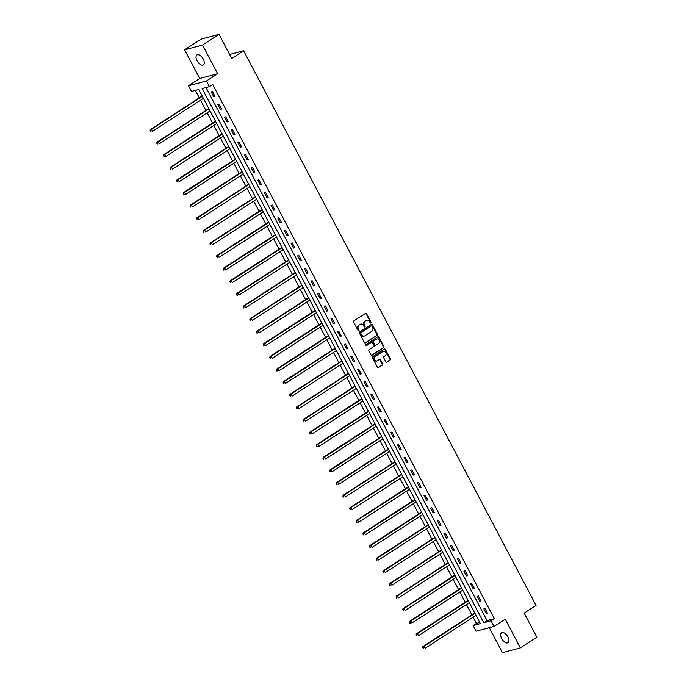 <?xml version="1.0" encoding="UTF-8"?>
<svg xmlns="http://www.w3.org/2000/svg" width="687" height="687" viewBox="0 0 687 687"><rect width="100%" height="100%" fill="white"/><g stroke="black" fill="none" stroke-linecap="round" stroke-linejoin="round"><path stroke-width="1.03" d="M370.886 323.002A0.635 0.532 75.1 0 0 371.049 322.151L366.6 313.727A0.91 0.764 75.1 0 0 365.536 313.349L353.874 320.898A0.91 0.764 75.1 0 0 353.642 322.117L358.09 330.541A0.635 0.532 75.1 0 0 358.992 329.958L358.416 328.867A2.903 2.439 75.1 0 1 359.155 324.985L360.125 324.358A2.903 2.439 75.1 0 1 360.718 324.092A2.903 2.439 75.1 0 1 363.535 325.552L364.11 326.643A0.635 0.532 75.1 0 0 365.02 326.059L364.445 324.968A2.903 2.439 75.1 0 1 365.183 321.087L366.154 320.451A2.903 2.439 75.1 0 1 366.746 320.194A2.903 2.439 75.1 0 1 369.563 321.653L370.138 322.744A0.635 0.532 75.1 0 0 370.886 323.002M370.499 323.053A0.635 0.532 75.1 0 0 370.568 322.28L366.119 313.856A0.91 0.764 75.1 0 0 365.493 313.384M358.442 330.859A0.635 0.532 75.1 0 0 358.511 330.086L357.936 328.996L358.416 328.867M364.471 326.952A0.635 0.532 75.1 0 0 364.539 326.188L363.964 325.097L364.445 324.968M507.899 636.918A5.908 3.1 -122.9 0 0 501.587 632.779A5.908 3.1 -122.9 0 0 501.69 638.567A5.908 3.1 -122.9 0 0 508.011 642.706A5.908 3.1 -122.9 0 0 507.899 636.918M203.258 59.116A5.908 3.1 -122.9 0 0 196.946 54.977A5.908 3.1 -122.9 0 0 197.057 60.765A5.908 3.1 -122.9 0 0 203.369 64.904A5.908 3.1 -122.9 0 0 203.258 59.116M385.819 361.791A0.91 0.764 75.1 0 0 386.884 362.161L390.156 360.048A0.91 0.764 75.1 0 0 390.388 358.829L385.45 349.468A0.91 0.764 75.1 0 0 384.385 349.099L372.715 356.647A0.91 0.764 75.1 0 0 372.491 357.858L377.421 367.219A0.91 0.764 75.1 0 0 378.494 367.597L382.444 365.037A0.91 0.764 75.1 0 0 382.676 363.827L380.564 359.816A0.91 0.764 75.1 0 0 379.499 359.438L377.532 360.709A2.422 2.035 75.1 0 1 375.3 356.467L382.977 351.495A2.422 2.035 75.1 0 1 385.218 355.737L383.93 356.57A0.91 0.764 75.1 0 0 383.707 357.781L385.819 361.791M491.033 620.799L494.013 626.458L476.082 631.216L473.094 625.556L480.368 623.633L198.741 89.482L191.475 91.414L188.487 85.755L206.426 80.997L209.406 86.648L202.141 88.58L483.76 622.731L491.033 620.799L494.331 618.661L212.712 84.518L209.406 86.648M219.024 34.35L202.519 45.033L184.588 49.79L201.093 39.107L219.024 34.35L231.725 58.438L243.61 50.744L536.058 605.427L524.172 613.122L536.873 637.21L520.368 647.893L505.237 619.193L494.013 626.458M184.588 49.79L199.711 78.49L217.65 73.732L202.519 45.033M217.65 73.732L206.426 80.997M377.146 335.368A0.91 0.764 75.1 0 0 377.378 334.157L372.44 324.796A0.91 0.764 75.1 0 0 371.375 324.419L359.705 331.967A0.91 0.764 75.1 0 0 359.481 333.178L364.411 342.547A0.91 0.764 75.1 0 0 365.484 342.916L376.665 335.496A0.91 0.764 75.1 0 0 376.888 334.286L371.959 324.925A0.91 0.764 75.1 0 0 371.323 324.453M378.941 337.128L383.878 346.497A0.91 0.764 75.1 0 1 383.655 347.708L371.985 355.256A0.91 0.764 75.1 0 1 370.92 354.878L368.807 350.877A0.91 0.764 75.1 0 1 369.039 349.666L373.771 346.6A0.91 0.764 75.1 0 0 373.994 345.389L372.594 342.727A0.91 0.764 75.1 0 0 371.53 342.358L366.6 345.544A0.635 0.532 75.1 0 1 366.016 344.436L377.876 336.759A0.91 0.764 75.1 0 1 378.941 337.128L378.46 337.257L383.398 346.626L383.878 346.497M489.29 627.712L502.437 652.65L520.368 647.893M243.61 50.744L229.63 54.462M206.023 87.55L487.066 620.593L494.331 618.661M211.227 91.912L213.777 96.764L214.988 96.438L212.438 91.594L211.227 91.912M217.873 104.518L220.433 109.37L221.643 109.053L219.084 104.201L217.873 104.518M224.52 117.134L227.079 121.985L228.29 121.659L225.731 116.807L224.52 117.134M231.167 129.74L233.726 134.592L234.937 134.274L232.378 129.422L231.167 129.74M237.814 142.355L240.373 147.207L241.584 146.881L239.024 142.029L237.814 142.355M244.469 154.961L247.019 159.813L248.23 159.487L245.68 154.644L244.469 154.961M251.116 167.576L253.675 172.42L254.886 172.102L252.327 167.25L251.116 167.576M257.762 180.183L260.321 185.035L261.532 184.709L258.973 179.865L257.762 180.183M264.409 192.789L266.968 197.641L268.179 197.324L265.62 192.472L264.409 192.789M271.056 205.404L273.615 210.256L274.826 209.93L272.275 205.078L271.056 205.404M277.711 218.011L280.262 222.863L281.481 222.545L278.922 217.693L277.711 218.011M284.358 230.626L286.917 235.469L288.128 235.152L285.569 230.3L284.358 230.626M291.005 243.232L293.564 248.084L294.775 247.758L292.215 242.915L291.005 243.232M297.651 255.847L300.21 260.691L301.421 260.373L298.862 255.521L297.651 255.847M304.298 268.454L306.857 273.306L308.068 272.979L305.517 268.128L304.298 268.454M310.953 281.06L313.504 285.912L314.723 285.594L312.164 280.743L310.953 281.06M317.6 293.675L320.159 298.527L321.37 298.201L318.811 293.349L317.6 293.675M324.247 306.282L326.806 311.134L328.017 310.816L325.458 305.964L324.247 306.282M330.894 318.897L333.453 323.74L334.663 323.422L332.104 318.57L330.894 318.897M337.549 331.503L340.099 336.355L341.31 336.029L338.76 331.186L337.549 331.503M344.196 344.11L346.746 348.962L347.966 348.644L345.406 343.792L344.196 344.11M350.842 356.725L353.401 361.577L354.612 361.25L352.053 356.398L350.842 356.725M357.489 369.331L360.048 374.183L361.259 373.865L358.7 369.013L357.489 369.331M364.136 381.946L366.695 386.79L367.906 386.472L365.347 381.62L364.136 381.946M370.791 394.553L373.342 399.405L374.552 399.078L372.002 394.235L370.791 394.553M377.438 407.168L379.997 412.011L381.208 411.693L378.649 406.841L377.438 407.168M384.085 419.774L386.644 424.626L387.854 424.3L385.295 419.448L384.085 419.774M390.731 432.381L393.29 437.233L394.501 436.915L391.942 432.063L390.731 432.381M397.378 444.996L399.937 449.848L401.148 449.521L398.597 444.669L397.378 444.996M404.033 457.602L406.584 462.454L407.795 462.136L405.244 457.284L404.033 457.602M410.68 470.217L413.239 475.061L414.45 474.743L411.891 469.891L410.68 470.217M417.327 482.824L419.886 487.676L421.097 487.349L418.538 482.506L417.327 482.824M423.973 495.43L426.533 500.282L427.743 499.964L425.184 495.112L423.973 495.43M430.62 508.045L433.179 512.897L434.39 512.571L431.84 507.719L430.62 508.045M437.276 520.652L439.826 525.503L441.045 525.186L438.486 520.334L437.276 520.652M443.922 533.267L446.481 538.11L447.692 537.792L445.133 532.94L443.922 533.267M450.569 545.873L453.128 550.725L454.339 550.399L451.78 545.555L450.569 545.873M457.216 558.488L459.775 563.331L460.986 563.014L458.427 558.162L457.216 558.488M463.862 571.095L466.421 575.946L467.632 575.62L465.082 570.777L463.862 571.095M470.518 583.701L473.068 588.553L474.288 588.235L471.729 583.383L470.518 583.701M477.164 596.316L479.724 601.168L480.934 600.842L478.375 595.99L477.164 596.316M483.811 608.922L486.37 613.774L487.581 613.457L485.022 608.605L483.811 608.922M195.357 90.383L199.29 97.837M200.535 100.199L205.937 110.444M207.182 112.805L212.584 123.05M213.829 125.42L219.23 135.665M220.475 138.027L225.877 148.272M227.131 150.642L232.532 160.887M233.778 163.248L239.179 173.493M240.424 175.863L245.826 186.1M247.071 188.47L252.472 198.715M253.726 201.076L259.119 211.321M260.373 213.691L265.775 223.936M267.02 226.298L272.421 236.543M273.666 238.913L279.068 249.158M280.313 251.519L285.715 261.764M286.968 264.126L292.37 274.371M293.615 276.741L299.017 286.986M300.262 289.347L305.663 299.592M306.909 301.962L312.31 312.207M313.555 314.569L318.957 324.814M320.211 327.184L325.612 337.42M326.857 339.79L332.259 350.035M333.504 352.397L338.906 362.642M340.151 365.012L345.552 375.257M346.798 377.618L352.199 387.863M353.453 390.233L358.854 400.478M360.1 402.84L365.501 413.085M366.746 415.446L372.148 425.691M373.393 428.061L378.795 438.306M380.04 440.668L385.441 450.912M386.695 453.283L392.097 463.527M393.342 465.889L398.743 476.134M399.989 478.504L405.39 488.749M406.635 491.111L412.037 501.355M413.291 503.717L418.684 513.962M419.937 516.332L425.339 526.577M426.584 528.938L431.986 539.183M433.231 541.554L438.632 551.798M439.878 554.16L445.279 564.405M446.533 566.775L451.934 577.011M453.18 579.381L458.581 589.626M459.826 591.988L465.228 602.233M466.473 604.603L471.875 614.848M473.12 617.209L476.4 623.427L479.784 622.525M476.4 623.427L473.094 625.556M199.711 78.49L188.487 85.755M487.066 620.593L483.76 622.731M213.777 96.764L214.808 96.094M220.433 109.37L221.454 108.709M227.079 121.985L228.11 121.316M233.726 134.592L234.756 133.922M240.373 147.207L241.403 146.537M247.019 159.813L248.05 159.144M253.675 172.42L254.697 171.759M260.321 185.035L261.352 184.365M266.968 197.641L267.999 196.98M273.615 210.256L274.645 209.587M280.262 222.863L281.292 222.193M286.917 235.469L287.947 234.808M293.564 248.084L294.594 247.414M300.21 260.691L301.241 260.03M306.857 273.306L307.888 272.636M313.504 285.912L314.534 285.242M320.159 298.527L321.19 297.857M326.806 311.134L327.836 310.464M333.453 323.74L334.483 323.079M340.099 336.355L341.13 335.685M346.746 348.962L347.777 348.3M353.401 361.577L354.432 360.907M360.048 374.183L361.079 373.513M366.695 386.79L367.725 386.128M373.342 399.405L374.372 398.735M379.997 412.011L381.019 411.35M386.644 424.626L387.674 423.956M393.29 437.233L394.321 436.571M399.937 449.848L400.968 449.178M406.584 462.454L407.614 461.784M413.239 475.061L414.27 474.399M419.886 487.676L420.916 487.006M426.533 500.282L427.563 499.621M433.179 512.897L434.21 512.227M439.826 525.503L440.856 524.834M446.481 538.11L447.512 537.449M453.128 550.725L454.159 550.055M459.775 563.331L460.805 562.67M466.421 575.946L467.452 575.277M473.068 588.553L474.099 587.892M479.724 601.168L480.754 600.498M486.37 613.774L487.401 613.105M366.506 320.271A2.903 2.439 75.1 0 0 366.265 320.322A2.903 2.439 75.1 0 0 365.673 320.58L366.154 320.451M363.964 325.097A2.903 2.439 75.1 0 1 364.694 321.215L365.673 320.58M360.486 324.17A2.903 2.439 75.1 0 0 360.237 324.221A2.903 2.439 75.1 0 0 359.644 324.487L360.125 324.358M357.936 328.996A2.903 2.439 75.1 0 1 358.666 325.114L359.644 324.487M365.046 343.019L376.665 335.496M371.993 326.256A0.635 0.532 75.1 0 0 371.246 325.99L361.01 332.62A0.635 0.532 75.1 0 0 360.847 333.47L361.448 334.621A2.903 2.439 75.1 0 0 364.273 336.08A2.903 2.439 75.1 0 0 364.866 335.814L371.865 331.289A2.903 2.439 75.1 0 0 372.603 327.407L371.993 326.256M371.032 326.05A0.635 0.532 75.1 0 0 370.765 326.119L371.246 325.99M364.024 336.132A2.903 2.439 75.1 0 1 363.784 336.209A2.903 2.439 75.1 0 1 360.967 334.749L360.357 333.599A0.635 0.532 75.1 0 1 360.52 332.748L370.765 326.119M371.547 355.351L383.166 347.837A0.91 0.764 75.1 0 0 383.398 346.626M371.435 342.384A0.91 0.764 75.1 0 0 371.049 342.487L366.231 345.595M378.674 343.423A2.422 2.035 75.1 0 0 376.442 339.18L373.737 340.932A0.91 0.764 75.1 0 0 373.505 342.143L374.904 344.797A0.91 0.764 75.1 0 0 375.969 345.175L378.674 343.423M376.699 339.043A2.422 2.035 75.1 0 0 375.952 339.309L376.442 339.18M375.488 345.303A0.91 0.764 75.1 0 1 374.424 344.926L373.015 342.272A0.91 0.764 75.1 0 1 373.247 341.061L375.952 339.309M378.46 337.257A0.91 0.764 75.1 0 0 377.833 336.785M383.234 351.358A2.422 2.035 75.1 0 0 382.487 351.624L382.977 351.495M376.794 360.976A2.422 2.035 75.1 0 1 374.81 356.596L382.487 351.624M378.056 367.691L381.963 365.166A0.91 0.764 75.1 0 0 382.187 363.955L380.074 359.945A0.91 0.764 75.1 0 0 379.447 359.473M386.446 362.264L389.675 360.177A0.91 0.764 75.1 0 0 389.898 358.957L384.969 349.597A0.91 0.764 75.1 0 0 384.334 349.125M202.141 95.914A0.927 0.773 -104.9 0 1 201.926 96.12L150.298 129.542L151.509 129.216L152.574 131.234L203.412 98.335M202.347 96.317L151.509 129.216L150.127 130.607L151.037 131.286L150.608 130.478M151.037 131.286L150.547 131.415M150.127 130.607L150.298 129.542M208.788 108.529A0.927 0.773 -104.9 0 1 208.582 108.735L156.945 142.149L158.156 141.831L159.221 143.849L210.059 110.95M208.994 108.924L158.156 141.831L156.773 143.214L157.684 143.892L157.254 143.085M157.684 143.892L157.194 144.021M156.773 143.214L156.945 142.149M215.435 121.135A0.927 0.773 -104.9 0 1 215.229 121.341L163.592 154.755L164.811 154.438L165.876 156.456L216.706 123.557M215.641 121.539L164.811 154.438L163.42 155.82L164.33 156.507L163.901 155.691M164.33 156.507L163.85 156.636M163.42 155.82L163.592 154.755M222.081 133.75A0.927 0.773 -104.9 0 1 221.875 133.956L170.247 167.37L171.458 167.044L172.523 169.071L223.361 136.163M222.296 134.145L171.458 167.044L170.067 168.435L170.977 169.114L170.556 168.306M170.977 169.114L170.496 169.242M170.067 168.435L170.247 167.37M228.728 146.357A0.927 0.773 -104.9 0 1 228.522 146.563L176.894 179.977L178.105 179.659L179.17 181.677L230.008 148.778M228.943 146.752L178.105 179.659L176.714 181.042L177.624 181.72L177.203 180.913M177.624 181.72L177.143 181.849M176.714 181.042L176.894 179.977M235.383 158.972A0.927 0.773 -104.9 0 1 235.169 159.169L183.541 192.592L184.751 192.266L185.816 194.292L236.654 161.385M235.589 159.367L184.751 192.266L183.369 193.657L184.279 194.335L183.85 193.528M184.279 194.335L183.79 194.464M183.369 193.657L183.541 192.592M242.03 171.578A0.927 0.773 -104.9 0 1 241.824 171.784L190.187 205.198L191.398 204.881L192.463 206.899L243.301 174M242.236 171.973L191.398 204.881L190.016 206.263L190.926 206.942L190.497 206.134M190.926 206.942L190.436 207.07M190.016 206.263L190.187 205.198M248.677 184.185A0.927 0.773 -104.9 0 1 248.471 184.391L196.834 217.805L198.054 217.487L199.118 219.505L249.956 186.606M248.883 184.588L198.054 217.487L196.662 218.878L197.573 219.557L197.143 218.749M197.573 219.557L197.092 219.685M196.662 218.878L196.834 217.805M255.324 196.8A0.927 0.773 -104.9 0 1 255.117 197.006L203.489 230.42L204.7 230.093L205.765 232.12L256.603 199.213M255.538 197.195L204.7 230.093L203.309 231.485L204.219 232.163L203.799 231.356M204.219 232.163L203.738 232.292M203.309 231.485L203.489 230.42M261.97 209.406A0.927 0.773 -104.9 0 1 261.764 209.612L210.136 243.026L211.347 242.709L212.412 244.727L263.25 211.828M262.185 209.81L211.347 242.709L209.956 244.091L210.875 244.778L210.445 243.962M210.875 244.778L210.385 244.898M209.956 244.091L210.136 243.026M268.626 222.021A0.927 0.773 -104.9 0 1 268.419 222.219L216.783 255.641L217.994 255.315L219.059 257.342L269.897 224.434M268.832 222.416L217.994 255.315L216.611 256.706L217.521 257.385L217.092 256.577M217.521 257.385L217.032 257.513M216.611 256.706L216.783 255.641M275.272 234.628A0.927 0.773 -104.9 0 1 275.066 234.834L223.43 268.248L224.64 267.93L225.705 269.948L276.543 237.049M275.478 235.023L224.64 267.93L223.258 269.313L224.168 269.991L223.739 269.184M224.168 269.991L223.687 270.12M223.258 269.313L223.43 268.248M281.919 247.234A0.927 0.773 -104.9 0 1 281.713 247.44L230.076 280.863L231.296 280.536L232.361 282.555L283.199 249.656M282.125 247.638L231.296 280.536L229.905 281.928L230.815 282.606L230.394 281.799M230.815 282.606L230.334 282.735M229.905 281.928L230.076 280.863M288.566 259.849A0.927 0.773 -104.9 0 1 288.36 260.055L236.732 293.469L237.942 293.151L239.007 295.17L289.845 262.271M288.78 260.244L237.942 293.151L236.551 294.534L237.462 295.212L237.041 294.405M237.462 295.212L236.981 295.341M236.551 294.534L236.732 293.469M295.212 272.456A0.927 0.773 -104.9 0 1 295.006 272.662L243.378 306.076L244.589 305.758L245.654 307.776L296.492 274.877M295.427 272.859L244.589 305.758L243.207 307.141L244.117 307.828L243.687 307.012M244.117 307.828L243.627 307.956M243.207 307.141L243.378 306.076M301.868 285.071A0.927 0.773 -104.9 0 1 301.662 285.277L250.025 318.691L251.236 318.364L252.301 320.391L303.139 287.484M302.074 285.466L251.236 318.364L249.853 319.756L250.764 320.434L250.334 319.627M250.764 320.434L250.274 320.563M249.853 319.756L250.025 318.691M308.515 297.677A0.927 0.773 -104.9 0 1 308.308 297.883L256.672 331.297L257.883 330.979L258.956 332.997L309.785 300.099M308.721 298.072L257.883 330.979L256.5 332.362L257.41 333.04L256.981 332.233M257.41 333.04L256.929 333.169M256.5 332.362L256.672 331.297M315.161 310.292A0.927 0.773 -104.9 0 1 314.955 310.49L263.327 343.912L264.538 343.586L265.603 345.613L316.441 312.705M315.376 310.687L264.538 343.586L263.147 344.977L264.057 345.655L263.636 344.848M264.057 345.655L263.576 345.784M263.147 344.977L263.327 343.912M321.808 322.899A0.927 0.773 -104.9 0 1 321.602 323.105L269.974 356.519L271.185 356.201L272.25 358.219L323.088 325.32M322.023 323.294L271.185 356.201L269.793 357.583L270.704 358.262L270.283 357.455M270.704 358.262L270.223 358.391M269.793 357.583L269.974 356.519M328.463 335.505A0.927 0.773 -104.9 0 1 328.249 335.711L276.621 369.125L277.831 368.807L278.896 370.825L329.734 337.927M328.669 335.909L277.831 368.807L276.449 370.199L277.359 370.877L276.93 370.07M277.359 370.877L276.87 371.006M276.449 370.199L276.621 369.125M335.11 348.12A0.927 0.773 -104.9 0 1 334.904 348.326L283.267 381.74L284.478 381.414L285.543 383.44L336.381 350.533M335.316 348.515L284.478 381.414L283.096 382.805L284.006 383.483L283.576 382.676M284.006 383.483L283.516 383.612M283.096 382.805L283.267 381.74M341.757 360.727A0.927 0.773 -104.9 0 1 341.551 360.933L289.914 394.347L291.125 394.029L292.198 396.047L343.028 363.148M341.963 361.13L291.125 394.029L289.742 395.411L290.653 396.098L290.223 395.283M290.653 396.098L290.172 396.227M289.742 395.411L289.914 394.347M348.403 373.342A0.927 0.773 -104.9 0 1 348.197 373.548L296.569 406.962L297.78 406.635L298.845 408.662L349.683 375.755M348.618 373.737L297.78 406.635L296.389 408.026L297.299 408.705L296.878 407.898M297.299 408.705L296.818 408.834M296.389 408.026L296.569 406.962M355.05 385.948A0.927 0.773 -104.9 0 1 354.844 386.154L303.216 419.568L304.427 419.25L305.492 421.268L356.33 388.37M355.265 386.343L304.427 419.25L303.036 420.633L303.946 421.311L303.525 420.504M303.946 421.311L303.465 421.44M303.036 420.633L303.216 419.568M361.705 398.554A0.927 0.773 -104.9 0 1 361.491 398.761L309.863 432.183L311.074 431.857L312.138 433.875L362.976 400.976M361.912 398.958L311.074 431.857L309.691 433.248L310.601 433.926L310.172 433.119M310.601 433.926L310.112 434.055M309.691 433.248L309.863 432.183M368.352 411.17A0.927 0.773 -104.9 0 1 368.146 411.376L316.509 444.79L317.72 444.472L318.785 446.49L369.623 413.591M368.558 411.565L317.72 444.472L316.338 445.854L317.248 446.533L316.819 445.726M317.248 446.533L316.759 446.662M316.338 445.854L316.509 444.79M374.999 423.776A0.927 0.773 -104.9 0 1 374.793 423.982L323.156 457.396L324.376 457.078L325.44 459.096L376.27 426.198M375.205 424.18L324.376 457.078L322.984 458.461L323.895 459.148L323.465 458.332M323.895 459.148L323.414 459.277M322.984 458.461L323.156 457.396M381.646 436.391A0.927 0.773 -104.9 0 1 381.44 436.597L329.812 470.011L331.022 469.685L332.087 471.711L382.925 438.804M381.86 436.786L331.022 469.685L329.631 471.076L330.541 471.754L330.121 470.947M330.541 471.754L330.061 471.883M329.631 471.076L329.812 470.011M388.292 448.997A0.927 0.773 -104.9 0 1 388.086 449.204L336.458 482.618L337.669 482.3L338.734 484.318L389.572 451.419M388.507 449.392L337.669 482.3L336.278 483.682L337.197 484.361L336.767 483.554M337.197 484.361L336.707 484.49M336.278 483.682L336.458 482.618M394.948 461.612A0.927 0.773 -104.9 0 1 394.733 461.81L343.105 495.233L344.316 494.906L345.381 496.933L396.219 464.026M395.154 462.007L344.316 494.906L342.933 496.297L343.844 496.976L343.414 496.169M343.844 496.976L343.354 497.105M342.933 496.297L343.105 495.233M401.594 474.219A0.927 0.773 -104.9 0 1 401.388 474.425L349.752 507.839L350.963 507.521L352.027 509.539L402.865 476.641M401.801 474.614L350.963 507.521L349.58 508.904L350.49 509.582L350.061 508.775M350.49 509.582L350.001 509.711M349.58 508.904L349.752 507.839M408.241 486.825A0.927 0.773 -104.9 0 1 408.035 487.031L356.398 520.454L357.618 520.128L358.683 522.146L409.521 489.247M408.447 487.229L357.618 520.128L356.227 521.519L357.137 522.197L356.716 521.39M357.137 522.197L356.656 522.326M356.227 521.519L356.398 520.454M414.888 499.44A0.927 0.773 -104.9 0 1 414.682 499.647L363.054 533.06L364.265 532.734L365.329 534.761L416.167 501.853M415.103 499.835L364.265 532.734L362.873 534.125L363.784 534.804L363.363 533.997M363.784 534.804L363.303 534.933M362.873 534.125L363.054 533.06M421.535 512.047A0.927 0.773 -104.9 0 1 421.329 512.253L369.7 545.667L370.911 545.349L371.976 547.367L422.814 514.469M421.749 512.45L370.911 545.349L369.52 546.732L370.439 547.419L370.01 546.603M370.439 547.419L369.95 547.548M369.52 546.732L369.7 545.667M428.19 524.662A0.927 0.773 -104.9 0 1 427.984 524.868L376.347 558.282L377.558 557.956L378.623 559.982L429.461 527.075M428.396 525.057L377.558 557.956L376.175 559.347L377.086 560.025L376.656 559.218M377.086 560.025L376.596 560.154M376.175 559.347L376.347 558.282M434.837 537.268A0.927 0.773 -104.9 0 1 434.631 537.474L382.994 570.888L384.205 570.571L385.27 572.589L436.108 539.69M435.043 537.663L384.205 570.571L382.822 571.953L383.732 572.632L383.303 571.824M383.732 572.632L383.252 572.76M382.822 571.953L382.994 570.888M441.483 549.875A0.927 0.773 -104.9 0 1 441.277 550.081L389.649 583.503L390.86 583.177L391.925 585.195L442.763 552.296M441.698 550.278L390.86 583.177L389.469 584.568L390.379 585.247L389.958 584.439M390.379 585.247L389.898 585.376M389.469 584.568L389.649 583.503M448.13 562.49A0.927 0.773 -104.9 0 1 447.924 562.696L396.296 596.11L397.507 595.792L398.572 597.81L449.41 564.912M448.345 562.885L397.507 595.792L396.116 597.175L397.026 597.853L396.605 597.046M397.026 597.853L396.545 597.982M396.116 597.175L396.296 596.11M454.777 575.096A0.927 0.773 -104.9 0 1 454.571 575.302L402.943 608.716L404.154 608.399L405.218 610.417L456.056 577.518M454.992 575.5L404.154 608.399L402.771 609.781L403.681 610.468L403.252 609.652M403.681 610.468L403.192 610.597M402.771 609.781L402.943 608.716M461.432 587.711A0.927 0.773 -104.9 0 1 461.226 587.917L409.589 621.331L410.8 621.005L411.865 623.032L462.703 590.124M461.638 588.106L410.8 621.005L409.418 622.396L410.328 623.075L409.899 622.267M410.328 623.075L409.838 623.203M409.418 622.396L409.589 621.331M468.079 600.318A0.927 0.773 -104.9 0 1 467.873 600.524L416.236 633.938L417.447 633.62L418.52 635.638L469.35 602.739M468.285 600.713L417.447 633.62L416.064 635.003L416.975 635.681L416.545 634.874M416.975 635.681L416.494 635.81M416.064 635.003L416.236 633.938M474.726 612.933A0.927 0.773 -104.9 0 1 474.519 613.13L422.891 646.553L424.102 646.227L425.167 648.253L476.005 615.346M474.94 613.328L424.102 646.227L422.711 647.618L423.621 648.296L423.201 647.489M423.621 648.296L423.14 648.425M422.711 647.618L422.891 646.553M370.568 322.28L371.049 322.151M358.511 330.086L358.992 329.958M364.539 326.188L365.02 326.059M364.694 321.215L365.183 321.087M358.666 325.114L359.155 324.985M366.119 313.856L366.6 313.727M371.959 324.925L372.44 324.796M376.888 334.286L377.378 334.157M360.52 332.748L361.01 332.62M360.357 333.599L360.847 333.47M360.967 334.749L361.448 334.621M383.166 347.837L383.655 347.708M371.049 342.487L371.53 342.358M373.247 341.061L373.737 340.932M373.015 342.272L373.505 342.143M374.424 344.926L374.904 344.797M374.81 356.596L375.3 356.467M380.074 359.945L380.564 359.816M382.187 363.955L382.676 363.827M381.963 365.166L382.444 365.037M384.969 349.597L385.45 349.468M389.898 358.957L390.388 358.829M389.675 360.177L390.156 360.048M366.265 320.322L366.746 320.194M360.237 324.221L360.718 324.092M370.894 326.059L371.375 325.93M363.784 336.209L364.273 336.08M371.229 342.401L371.719 342.272M376.45 339.086L376.94 338.957M375.3 345.389L375.789 345.26M382.985 351.401L383.475 351.272M376.553 361.061L377.034 360.933"/></g></svg>
